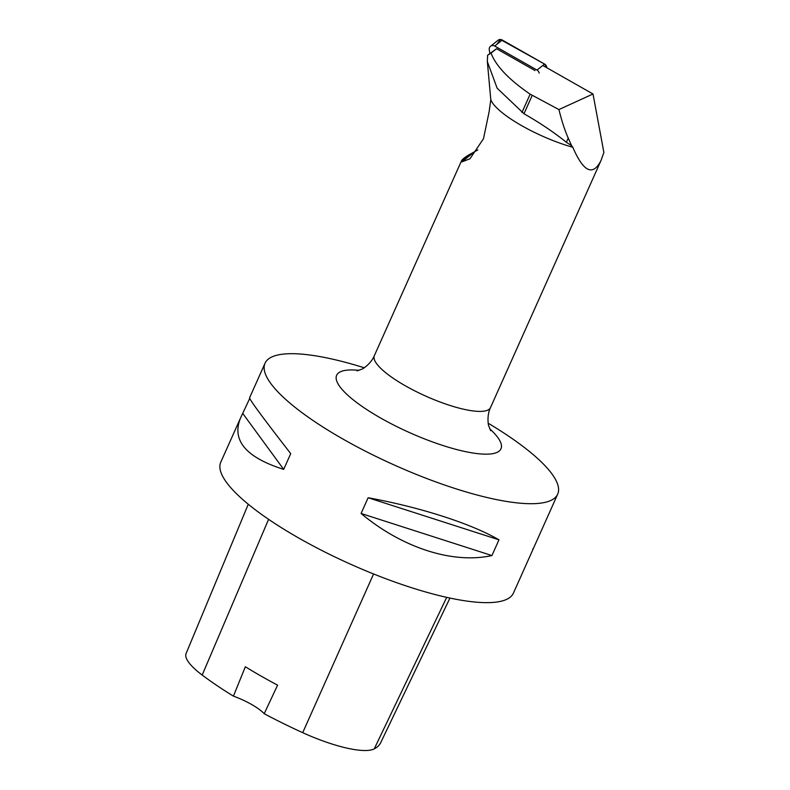 <?xml version="1.0" encoding="UTF-8"?>
<svg xmlns="http://www.w3.org/2000/svg" width="790" height="790" viewBox="0 0 790 790"><rect width="100%" height="100%" fill="white"/><g stroke="black" fill="none" stroke-linecap="round" stroke-linejoin="round"><path stroke-width="1.19" d="M539.165 73.124A4.039 3.703 -128.5 0 0 537.022 70.073L494.688 46.037A4.039 3.703 -128.5 0 0 489.267 49.74L489.869 53.434M490.531 46.255L498.075 40.251A4.039 3.703 51.5 0 1 502.243 40.033L544.567 64.059A4.039 3.703 51.5 0 1 546.71 67.12L544.557 64.059L500.366 39.5L496.9 44.28M571.634 145.706L568.247 138.151C564.88 130.557 561.769 121.028 558.925 109.573L530.159 94.158C508.859 79.593 495.834 65.906 491.054 53.098L487.628 55.211L487.341 61.63L497.147 88.203L523.987 113.75C540.005 122.904 554.136 132.424 566.39 142.309L571.634 145.706L572.799 147.266A63.615 15.928 -155.9 0 1 490.797 99.678L487.341 61.63M558.925 109.573L593.004 93.98L542.799 65.471M487.628 55.211L496.555 48.723L534.988 70.547M496.555 48.723L491.054 53.098M477.822 149.942L468.954 154.86C464.648 157.447 462.17 159.422 461.528 160.775L461.755 161.94L469.971 158.77L483.49 138.704L489.129 111.696L490.797 99.678M572.799 147.266C583.553 172.131 592.984 176.496 601.081 160.36L603.886 152.47L593.004 93.98M364.2 367.775A160.301 40.132 24.1 0 0 270.565 357.613A160.301 40.132 24.1 0 0 265.035 363.242A160.301 40.132 24.1 0 0 368.219 452.601A160.301 40.132 24.1 0 0 541.743 502.993A160.301 40.132 24.1 0 0 557.691 494.155A160.301 40.132 24.1 0 0 488.22 423.252M265.035 363.242L249.561 397.844C249.847 400.066 263.574 418.67 290.73 453.638L283.689 469.379C246.194 457.519 231.727 440.583 240.279 418.582L220.775 462.18A160.301 40.132 24.1 0 0 323.959 551.548A160.301 40.132 24.1 0 0 497.483 601.931A160.301 40.132 24.1 0 0 513.431 593.093L557.691 494.155M498.964 539.817L491.923 555.558C452.828 564.179 402.367 547.944 361.079 513.48L368.12 497.74C420.537 507.328 470.998 523.553 498.964 539.817L368.12 497.74M532.776 548.882L532.934 549.494M240.279 418.582L249.719 398.456M248.277 504.237L186.114 653.468A71.475 17.894 24.1 0 0 202.181 675.055A178.343 44.655 24.1 0 0 233.415 696.128L245.354 666.75A179.162 44.862 -155.9 0 0 277.586 685.157L264.206 713.706A178.343 44.655 24.1 0 0 302.708 732.676A71.475 17.894 24.1 0 0 374.243 748.871A178.343 44.655 24.1 0 0 380.731 742.62L449.945 598.06M264.206 713.706A30.534 7.643 24.1 0 0 233.415 696.128M361.079 513.48L491.923 555.558M242.915 413.664L283.689 469.379M537.022 70.073L544.567 64.059M502.243 40.033L494.688 46.037M461.538 160.755L374.341 355.668A63.615 15.928 24.1 0 0 374.332 355.697A63.615 15.928 24.1 0 0 420.626 393.746A63.615 15.928 24.1 0 0 488.289 409.852A63.615 15.928 24.1 0 0 490.481 407.62L601.081 160.36M374.243 748.871L446.706 597.358M202.181 675.055L268.6 519.326M302.708 732.676L373.581 573.975M489.731 428.812A90.011 22.535 -155.9 0 1 497.878 451.969A90.011 22.535 -155.9 0 1 394.625 425.504A90.011 22.535 -155.9 0 1 339.749 372.139A90.011 22.535 -155.9 0 1 359.035 370.352M468.954 154.86L461.528 160.775M474.77 151.581L461.755 161.94M530.159 94.158L521.953 112.486M532.154 95.501L523.987 113.75M568.247 138.151L566.39 142.309M357.011 370.875L361.702 369.226C361.85 369.532 370.796 364.259 374.341 355.668M490.699 430.678L488.803 426.077C488.477 426.175 486.433 415.984 490.481 407.62"/></g></svg>
